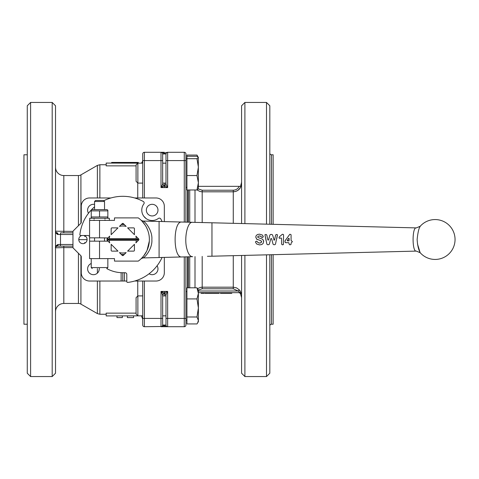 <?xml version="1.0" encoding="UTF-8"?>
<svg xmlns="http://www.w3.org/2000/svg" width="479" height="479" viewBox="0 0 479 479"><rect width="100%" height="100%" fill="white"/><g stroke="black" fill="none" stroke-linecap="round" stroke-linejoin="round"><path stroke-width="0.72" d="M123.091 163.082L123.091 162.423L122.259 162.423L122.259 163.082M123.091 162.423L124.306 162.423M111.745 162.423L111.457 163.082M112.565 163.082L112.565 162.423L111.667 162.423L111.667 163.082M116.804 162.423L117.577 162.423L117.577 163.082M124.193 163.082L124.193 162.423L130.857 162.423L130.857 163.082M136.317 162.423L136.719 162.423L136.719 163.082M136.719 162.423L138.233 162.423L138.233 163.082M138.233 162.423L138.509 163.082M130.857 162.423L136.443 162.423L136.443 163.082M125.444 162.423L125.444 163.082M129.48 162.423L129.48 163.082M117.577 162.423L118.169 162.423M121.756 162.423L121.834 163.082L121.84 162.423L117.876 162.423L117.876 163.082M121.929 162.423L121.929 163.082M112.565 162.423L116.864 162.423L116.864 163.082M142.155 163.159L106.182 163.082L106.182 165.86L136.084 165.86M219.154 293.316L219.154 292.663L220.412 292.663L220.412 293.316L221.148 293.316L221.148 292.663M221.346 292.663L221.148 293.316M211.628 292.663L211.628 293.316L212.562 293.316L212.562 292.663L212.969 293.316L212.969 292.663M211.628 293.316L211.113 293.316M211.275 292.663L211.275 293.316L204.988 293.316L204.988 292.663L204.18 292.663L204.18 293.316L203.665 293.316L203.665 292.663M203.665 293.316L203.341 292.663M203.341 293.316L202.886 293.316L202.886 292.663M202.886 293.316L201.186 293.316L201.186 292.663M201.186 293.316L200.875 292.663L198.384 292.663L239.572 292.663L239.422 292.172L241.153 293.807C241.428 293.489 240.835 292.19 239.362 289.915L236.62 287.915L233.273 287.19L236.608 287.909L239.362 289.915L240.266 291.16M217.364 292.663L217.364 293.316L218.771 293.316L218.771 292.663M217.364 293.316L212.969 293.316M225.615 293.316L226.28 293.316L226.28 292.663L226.669 293.316M221.579 293.316L225.944 293.316L225.944 292.663M221.382 293.316L221.382 292.663M226.944 292.663L226.944 293.316L231.776 293.316L231.776 292.663L239.027 292.663L241.153 293.807L240.464 293.489L241.578 297.645M227.142 293.316L226.555 293.316L226.555 292.663M287.274 240.65L287.298 240.177L287.687 240.919L289.053 240.793L289.178 238.518L288.538 238.314L287.274 240.65L289.053 240.769L289.178 238.536L288.538 238.338L287.957 239.201M291.082 244.08L290.879 244.583L289.885 244.793L289.388 244.583L288.753 242.685L285.682 242.685L284.981 241.967L285.101 240.745L289.801 234.279L290.879 234.488L291.082 234.991L291.082 240.482L292.358 241.638L291.082 243.122L291.082 244.08M291.082 240.482L292.358 241.596M291.082 240.464L291.507 240.895M285.185 242.476L284.975 241.117L286.119 239.219M289.388 244.583L288.753 242.685M263.66 241.697L263.258 240.045L262.133 238.991L258.025 237.554L257.72 236.925L258.043 236.279L259.45 235.902L260.75 236.255L261.875 237.38L263.139 237.051L263.24 236.44L262.354 235.027L259.468 234.165L257.462 234.53L256.193 235.584L255.756 237.063L256.69 239.153L260.654 240.626L261.606 241.703L261.103 242.703L259.606 243.134L258.115 242.649L256.786 241.2L255.636 241.572L255.541 242.17L256.624 243.991L259.588 244.907L261.803 244.524L263.175 243.368L263.63 241.147M263.66 241.656L263.049 239.745M257.714 236.967L258.043 236.339L259.444 235.967L260.744 236.315L261.875 237.416L262.594 237.386L263.24 236.44M255.762 236.86L256.684 239.159L257.373 239.602M261.39 241.051L261.606 241.661L261.097 242.643L259.6 243.069L258.115 242.596L256.786 241.171L255.63 241.536L255.541 242.17M261.396 241.075L261.606 241.661M279.035 237.68L279.455 236.74L282.418 234.255L283.358 234.459L283.568 234.967L283.358 244.613L282.293 244.823L281.586 244.104L281.586 238.656L281.227 238.027L279.371 238.285L279.035 237.35M280.508 238.045L279.365 238.308L279.035 237.71M281.586 244.08L281.586 238.674L281.221 238.057L280.508 238.075M268.923 238.734L268.635 239.841L268.228 240.153L267.839 239.823L266.809 235.027L266.126 234.471L264.947 234.74L266.881 244.158L267.557 244.703L268.671 244.703L269.342 244.176L270.743 238.811L271.198 238.452L271.659 238.811L273.06 244.176L273.737 244.703L274.802 244.703L275.479 244.158L277.449 234.74L276.311 234.471L275.629 235.027L274.581 239.889L274.18 240.201L272.581 235.009L271.904 234.471L270.575 234.471L269.899 234.997L268.629 239.835L268.222 240.141L267.833 239.817M270.737 238.823L271.198 238.47L271.653 238.823L272.036 240.254M270.743 238.811L271.198 238.47M276.79 238.632L277.449 234.74M274.868 238.53L274.575 239.883L274.186 240.219L273.784 239.901L274.18 240.201M268.222 240.141L267.839 239.823M264.947 234.74L265.995 240.368M416.389 227.902L314.188 225.346L416.389 227.902C411.994 226.627 411.988 252.367 416.389 251.098L211.963 256.211L211.963 222.789L192.72 222.316M314.188 225.346L211.963 222.789L211.963 256.211L207.437 256.295L211.963 256.211M146.628 251.277L143.61 256.031L141.245 258.636L142.916 257.936C145.598 257.331 152.669 247.763 151.849 239.5C152.639 231.237 145.616 221.669 142.916 221.064L159.088 221.472L159.088 257.528L181.727 256.966C172.919 258.049 172.919 220.957 181.727 222.034L150.999 221.268M142.694 221.873L141.245 220.37L142.916 221.064M149.376 239.135L149.376 239.817A26.579 26.579 0 0 0 138.293 217.903L114.487 217.903L114.487 220.394L99.536 220.394L99.536 237.841L107.931 237.919A14.951 14.951 0 0 0 107.847 239.5L109.308 240.332A13.514 13.514 0 0 0 109.709 242.859L108.009 241.159L89.573 241.159L89.573 258.606L114.487 258.606L114.487 261.097L138.293 261.097A26.579 26.579 0 0 0 149.376 239.817M142.065 221.19L145.203 225.202M141.251 258.63L142.916 257.936L181.727 256.966M192.702 256.684L192.45 256.696C190.151 256.54 188.325 254.062 186.972 249.26C183.84 238.668 187.301 221.657 192.45 222.304L159.088 221.472M89.735 220.394L89.735 218.238L109.338 218.238L109.338 220.394M91.232 216.969L99.536 216.969L99.536 210.868L91.232 210.868L91.232 210.125L91.232 216.969M111.996 227.872A0.832 0.832 0 0 0 111.164 228.705L111.164 234.686L117.978 227.872L111.996 227.872M126.151 226.411L123.384 223.639A0.832 0.832 0 0 0 122.211 223.639L119.439 226.411A13.514 13.514 0 0 1 126.151 226.411L124.372 224.633A14.951 14.951 0 0 0 121.217 224.633L119.439 226.411M134.18 228.112A0.832 0.832 0 0 0 133.593 227.872L127.612 227.872L134.425 234.686L134.425 228.705A0.832 0.832 0 0 0 134.18 228.112M135.886 242.859L138.653 240.087A0.832 0.832 0 0 0 138.653 238.913L135.886 236.141A13.514 13.514 0 0 1 136.281 238.668L137.748 239.5A14.951 14.951 0 0 1 137.665 241.081L135.886 242.859A13.514 13.514 0 0 0 136.281 240.332L109.308 240.332M133.593 251.128A0.832 0.832 0 0 0 134.425 250.295L134.425 244.314L127.612 251.128L133.593 251.128M119.439 252.589L122.211 255.361A0.832 0.832 0 0 0 123.384 255.361L126.151 252.589A13.514 13.514 0 0 1 119.439 252.589L121.217 254.367A14.951 14.951 0 0 0 124.372 254.367L126.151 252.589M111.164 250.295A0.832 0.832 0 0 0 111.996 251.128L117.978 251.128L111.164 244.314L111.164 250.295M103.769 200.725A43.194 43.194 0 0 1 143.293 201.479A1.659 1.659 0 0 1 143.832 203.934A10.382 10.382 0 0 0 158.363 218.46A1.659 1.659 0 0 1 160.818 219.005A43.194 43.194 0 0 1 162.07 221.526M89.573 237.177A1.659 1.659 0 0 0 87.908 235.512L80.706 235.512A0.832 0.832 0 0 1 79.885 234.59A43.194 43.194 0 0 1 94.555 206.82M162.07 257.474A43.194 43.194 0 0 1 127.707 282.412A0.832 0.832 0 0 1 126.785 281.586L126.785 274.389A1.659 1.659 0 0 0 125.121 272.725L122.798 272.725L122.798 281.029L121.133 281.029L121.133 272.683M123.474 255.265A15.783 15.783 0 0 1 122.115 255.265M122.115 223.735A15.783 15.783 0 0 1 123.474 223.735M104.524 241.159L104.524 237.841M94.555 237.841L94.555 241.159M91.232 258.606L91.232 267.575L107.847 267.575L107.847 258.606M84.088 235.512A4.155 4.155 0 0 1 82.927 243.655A4.155 4.155 0 0 1 81.759 235.512M85.34 236.123L84.705 236.416L84.645 235.722M80.849 235.902A4.155 4.155 0 0 0 78.79 239.099L79.364 239.5L78.79 239.901A4.155 4.155 0 0 0 82.927 243.655M91.232 210.125L92.148 209.598L106.931 209.598L107.847 210.125L107.847 210.868L99.536 210.868M99.536 216.969L107.847 216.969L107.847 210.125M99.536 268.569C108.967 268.569 108.967 268.569 99.536 268.569C90.106 268.569 90.106 268.569 99.536 268.569M99.237 268.569A5.814 5.814 0 0 1 93.429 274.683A5.814 5.814 0 0 1 91.232 263.486M88.507 213.233A5.814 5.814 0 0 1 94.555 204.425M104.524 209.598L104.524 201.479L103.5 200.462L95.572 200.462L94.555 201.479L94.555 209.598M146.346 210.131A5.814 5.814 0 0 1 152.16 204.317A5.814 5.814 0 0 1 157.98 210.131A5.814 5.814 0 0 1 152.16 215.945A5.814 5.814 0 0 1 146.346 210.131M157.082 265.767A5.814 5.814 0 0 1 149.065 273.784M143.892 216.406A31.279 31.279 0 0 1 145.891 218.406M417.484 243.967L420.053 252.373C418.49 249.577 417.514 245.284 417.131 239.5C417.856 232.483 418.891 228.064 420.233 226.238L419.838 227.106M141.461 163.082A4.982 4.982 0 0 0 142.73 159.758M78.436 225.711L78.436 175.542A4.982 4.982 0 0 0 80.921 174.877L80.921 223.208M78.436 253.289L78.436 303.458A4.982 4.982 0 0 1 80.921 304.123L97.387 313.595L97.387 281.029M137.868 163.159L136.084 164.944L136.084 181.313L137.868 183.098L137.868 163.159L142.73 163.159M137.868 295.902L136.084 297.687L136.084 314.056L137.868 315.841L137.868 295.902L142.73 295.902M162.674 184.439A1.659 1.659 180 0 1 162.668 184.265L162.668 160.591L162.68 184.158L161.004 187.588L164.327 185.924L167.65 187.588L165.991 184.265L165.991 160.591L165.991 184.265A1.659 1.659 0 0 1 165.979 184.439M162.662 325.109L162.668 325.085A1.659 1.659 0 0 1 162.177 326.229L162.668 325.055L163.153 325.037L162.668 325.085L162.668 294.735L162.177 293.765L162.668 295.902L165.991 295.902M58.013 244.482L56.025 245.787L55.516 247.805L56.001 246.631L56.947 246.164L60.498 246.146L60.498 244.482L58.013 244.482A1.659 0.826 90 0 1 57.181 246.146L72.958 246.146M165.979 294.561A1.659 1.659 -0 0 1 165.991 294.735L165.991 318.409L165.991 294.735L167.65 291.412L164.327 293.076L161.004 291.412L162.177 293.765M73.03 231.405L55.516 231.195L56.025 233.207L57.66 234.482L56.947 232.836L56.001 232.369L55.516 231.237M55.516 167.237A8.305 8.305 0 0 0 63.821 175.542L63.821 232.854M63.821 246.146L63.821 247.595L55.516 247.805C55.163 247.613 55.564 247.086 56.72 246.206L55.893 246.751M55.516 311.763A8.305 8.305 0 0 1 63.821 303.458L63.821 247.595L73.03 247.595M162.537 153.298L162.668 153.915L164.327 153.915L165.321 152.759L164.327 153.975L163.333 152.759L161.004 152.286L164.327 152.286L161.004 152.286L161.004 160.591L162.668 160.591L162.668 162.333L162.668 153.945L164.327 153.975M162.668 295.034L162.668 294.735A1.659 1.659 180 0 1 162.674 294.561M165.991 315.841L165.991 318.409L165.991 315.841L162.668 315.841L162.668 316.667L162.668 295.07M52.193 376.554L52.193 102.446L55.516 105.769L55.516 373.231L52.193 376.554L30.596 376.554L30.596 102.446L27.273 105.769L27.273 373.231L30.596 376.554M164.584 325.079L162.668 326.492L164.327 325.085L165.321 326.241L167.65 326.714A1.659 1.659 0 0 1 166.476 326.229L166.123 325.702M165.842 184.649L165.991 184.032M185.924 222.136L185.924 153.945A1.659 1.659 0 0 0 184.265 152.286L167.65 152.286A1.659 1.659 0 0 0 165.991 153.945L166.476 152.771A1.659 1.659 0 0 0 165.991 153.945L165.991 163.159L165.991 153.945L165.5 153.963M165.991 294.968L165.764 294.244L165.991 294.968M162.668 325.055L162.177 326.229L161.004 326.714L167.65 326.714A1.659 1.659 0 0 1 165.991 325.085L165.5 325.037M161.926 152.561L161.004 152.286L162.177 152.771A1.659 1.659 0 0 1 162.668 153.945L162.668 160.591L162.668 153.945L163.058 153.963M185.924 160.591L167.65 160.591L167.65 152.286L165.321 152.759M166.423 152.825L167.65 152.286A1.659 1.659 0 0 0 166.476 152.771L165.991 153.915L164.327 153.915L164.327 152.286M27.273 154.777L23.95 154.777L23.95 324.223L27.273 324.223M165.991 163.159L165.991 160.669L165.991 163.159L162.668 163.159L162.668 162.333M198.384 188.774L196.977 189.977L198.384 182.756L198.3 189.049M198.384 293.37L198.384 321.654L197.641 322.942L198.384 320.463L196.977 316.99L198.384 307.961L196.977 298.926L198.384 293.37L196.977 287.807L198.384 290.088L198.384 293.37M233.273 255.678L233.273 288.783L238.141 290.998L239.422 292.172M240.991 185.487L240.991 184.421L240.608 186.337L240.991 185.487M240.398 187.666L238.015 190.283L235.764 191.414L233.273 191.81C237.003 191.588 239.59 189.768 241.027 186.337L240.991 186.445M241.578 181.355A8.305 8.305 0 0 1 240.991 184.421M244.901 255.385L244.901 376.554L241.578 373.231L241.578 255.469M266.498 224.154L266.498 102.446L244.901 102.446L244.901 223.615M269.821 224.238L269.821 105.769L266.498 102.446M271.479 224.28L271.479 154.777A1.659 1.659 0 0 1 269.821 153.112M271.479 254.72L271.479 324.223A1.659 1.659 0 0 0 269.821 325.888M273.138 224.322L273.138 154.777L271.479 154.777M271.479 324.223L273.138 324.223L273.138 254.678M269.821 254.762L269.821 373.231L266.498 376.554L266.498 254.846M241.578 223.531L241.578 105.769L244.901 102.446M198.384 290.998L238.141 290.998L239.362 289.915M241.027 186.337L239.237 186.337C237.985 188.786 235.997 190.079 233.273 190.217L202.192 190.217L202.192 191.81L233.273 191.81L233.273 190.217M239.237 186.337L198.384 186.337M197.025 189.953L200.024 191.51L202.192 191.81L202.192 222.597M233.273 287.19L202.192 287.19L200.485 287.376L197.552 288.645M198.3 157.208L198.384 182.756L196.977 175.542L198.384 167.117L196.977 158.693L198.384 157.489L196.977 155.064L197.623 156.615M196.977 298.926L186.924 298.926L186.924 323.936L196.977 323.936L197.641 322.942M198.384 157.489L196.977 156.28L186.924 156.28L186.924 155.064L196.977 155.064M186.924 316.99L196.977 316.99M186.924 298.926L186.924 287.807L196.977 287.807M196.977 189.977L186.924 189.977L186.924 156.28M186.924 158.693L196.977 158.693M186.924 175.542L196.977 175.542M184.265 256.9L184.265 326.714L167.65 326.714L167.65 318.409L165.991 318.409L165.991 325.055A1.659 1.659 0 0 0 166.476 326.229A1.659 1.659 0 0 1 165.991 325.085L162.668 325.085A1.659 1.659 0 0 1 162.177 326.229L161.806 326.51M185.439 326.229A1.659 1.659 0 0 0 185.924 325.055A1.659 1.659 0 0 1 184.265 326.714A1.659 1.659 0 0 0 185.439 326.229A1.659 1.659 0 0 1 184.265 326.714A1.659 1.659 0 0 0 185.924 325.055L185.924 256.858M185.439 152.771A1.659 1.659 0 0 1 185.924 153.945A1.659 1.659 0 0 0 184.265 152.286L184.265 222.1M165.991 294.735L164.327 293.076L162.668 294.735M165.991 184.265L164.327 185.924L162.668 184.265M142.73 281.029L142.73 318.409L144.395 318.409L144.395 326.714A1.659 1.659 0 0 1 143.215 326.229A1.659 1.659 0 0 0 144.395 326.714L161.836 326.492M122.349 315.918L122.349 317.577L116.984 317.577L116.984 315.918M133.593 315.918L133.593 317.577L127.366 317.577L127.366 315.918M56.947 246.164L57.66 244.518M56.163 232.513A1.659 1.659 0 0 0 56.947 232.836L56.426 232.674M57.66 234.482L72.958 234.518M58.013 234.518A1.659 0.826 90 0 0 57.181 232.854L56.947 232.836M162.668 153.945A1.659 1.659 0 0 0 162.177 152.771A1.659 1.659 0 0 1 162.668 153.945A1.659 1.659 0 0 0 161.004 152.286L161.758 152.46M144.395 197.971L144.395 152.286L161.004 152.286A1.659 1.659 0 0 1 162.177 152.771M72.958 232.854L60.498 232.854L60.498 244.482L72.958 244.482M142.73 318.409L142.73 325.055A1.659 1.659 0 0 0 143.215 326.229M142.73 153.945A1.659 1.659 0 0 1 144.395 152.286A1.659 1.659 0 0 0 142.73 153.945L142.73 197.971M142.155 315.841L106.182 315.918L106.182 313.14L136.084 313.14M134.659 281.029L156.022 281.029A8.305 8.305 0 0 0 164.327 272.725L164.327 257.427M164.327 221.567L164.327 206.275A8.305 8.305 0 0 0 156.022 197.971L134.659 197.971M94.555 201.479L104.524 201.479M124.456 272.725L124.456 281.029L122.798 281.029M124.456 281.029L126.785 281.029M110.93 197.971L89.573 197.971A8.305 8.305 0 0 0 81.262 206.275L81.262 222.202A1.659 1.659 0 0 1 80.777 223.376L73.443 230.704A1.659 1.659 0 0 0 72.958 231.884L72.958 247.116A1.659 1.659 0 0 0 73.443 248.296L80.777 255.624A1.659 1.659 0 0 1 81.262 256.798L81.262 272.725A8.305 8.305 0 0 0 89.573 281.029L121.133 281.029M84.645 243.278L84.705 242.584L85.34 242.877M108.009 241.159L107.931 241.081A14.951 14.951 0 0 1 107.847 239.5L109.308 238.668L136.281 238.668M135.886 236.141L137.665 237.919A14.951 14.951 0 0 1 137.748 239.5L136.281 240.332M137.748 239.5L107.847 239.5M109.308 238.668A13.514 13.514 0 0 1 109.709 236.141L108.009 237.841M107.847 216.969L107.847 217.706L107.847 216.969M107.931 241.081L107.027 240.177A15.783 15.783 0 0 1 107.027 238.823L107.931 237.919M138.563 238.823A15.783 15.783 0 0 1 138.563 240.177M99.536 220.394L89.573 220.394L89.573 239.5A33.225 33.225 0 0 0 89.609 241.159M106.709 268.569A33.225 33.225 0 0 0 122.798 272.725M89.573 237.841L99.536 237.841M165.991 160.591L167.65 160.591L167.65 187.588L164.327 187.588L164.596 185.906M122.72 162.423L122.72 163.082M122.81 162.423L122.81 163.082M123.223 162.423L123.223 163.082M123.546 162.423L123.546 163.082M123.929 162.423L123.929 163.082M112.194 162.423L112.194 163.082M117.457 162.423L117.457 163.082M129.785 162.423L129.785 163.082M130.162 162.423L130.162 163.082M137.419 162.423L137.419 163.082M131.072 162.423L131.072 163.082M131.713 162.423L131.713 163.082M132.713 162.423L132.713 163.082M133.982 162.423L133.982 163.082M135.988 162.423L135.988 163.082M124.648 162.423L124.648 163.082M124.983 162.423L124.983 163.082M125.642 162.423L125.642 163.082M125.947 162.423L125.947 163.082M128.037 162.423L128.037 163.082M128.426 162.423L128.426 163.082M129.025 162.423L129.025 163.082M129.348 162.423L129.348 163.082M118.008 162.423L118.008 163.082M118.331 162.423L118.331 163.082M120.882 162.423L120.882 163.082M121.331 162.423L121.331 163.082M121.894 162.423L121.894 163.082M116.211 162.423L116.211 163.082M113.212 162.423L113.212 163.082M114.715 162.423L114.715 163.082M212.047 293.316L212.047 292.663M211.94 293.316L211.94 292.663M211.478 293.316L211.478 292.663M204.03 293.316L204.03 292.663M202.102 293.316L202.102 292.663M211.029 293.316L211.029 292.663M210.311 293.316L210.311 292.663M209.179 293.316L209.179 292.663M207.754 293.316L207.754 292.663M205.503 293.316L205.503 292.663M218.256 293.316L218.256 292.663M217.879 293.316L217.879 292.663M217.143 293.316L217.143 292.663M216.795 293.316L216.795 292.663M214.448 293.316L214.448 292.663M214.005 293.316L214.005 292.663M213.335 293.316L213.335 292.663M225.795 293.316L225.795 292.663M225.429 293.316L225.429 292.663M222.561 293.316L222.561 292.663M222.052 293.316L222.052 292.663M221.496 293.316L221.496 292.663M221.424 293.316L221.424 292.663M227.675 293.316L227.675 292.663M231.046 293.316L231.046 292.663M229.357 293.316L229.357 292.663M87.076 239.65L79.143 239.656M80.921 174.877L97.387 165.405L97.387 197.971M97.387 165.405L99.872 164.74L99.872 197.971M137.748 182.972L137.748 197.971M162.668 318.409L144.395 318.409L144.395 281.029M161.836 185.924L162.668 186.756L162.668 187.588L161.004 187.588L161.004 160.591L142.73 160.591M164.596 293.094L164.327 291.412L162.668 291.412L162.668 292.244L161.836 293.076M165.764 183.098L165.764 184.756A1.659 1.659 0 0 1 165.5 185.104L164.327 185.589L163.153 185.104L162.68 184.158M162.68 294.842A1.659 1.659 180 0 1 164.327 293.411L164.327 295.902M185.924 318.409L167.65 318.409L167.65 291.412L164.327 291.412M162.668 152.286L161.836 152.508M167.614 326.714L164.327 326.714L164.327 325.085M165.764 295.902L165.764 294.244A1.659 1.659 180 0 0 165.866 294.399A1.659 1.659 180 0 1 165.764 294.244A1.659 1.659 -0 0 0 165.5 293.896L164.327 293.411M166.476 326.229A1.659 1.659 0 0 1 165.991 325.055M187.582 222.178L187.582 189.977M187.582 287.807L187.582 256.816M188.289 222.196L188.289 189.977M189.726 287.807L189.726 256.762M189.726 222.232L189.726 189.977M188.289 287.807L188.289 256.798M195.001 222.406L195.001 189.977M202.192 256.403L202.192 288.783L233.273 288.783M198.36 290.052L202.192 288.783M233.273 223.322L233.273 191.81M202.192 190.217L198.366 188.948M195.001 287.807L195.001 256.588M164.327 183.098L164.327 185.589M163.153 325.037L164.327 325.025L163.153 325.037M162.177 326.229L161.004 326.714L161.004 291.412L162.668 291.412M162.668 187.588L164.327 187.588M80.921 255.792L80.921 304.123M137.748 281.029L137.748 296.028M99.872 281.029L99.872 314.26L97.387 313.595M97.387 268.569L97.387 273.126M99.536 241.159L99.536 258.606M121.965 163.082L121.965 162.423M221.484 292.663L221.484 293.316M141.808 220.927L142.502 221.663M146.538 227.555L147.634 230.034M149.328 241.093L147.053 250.367M192.594 222.31L211.963 222.789M104.937 219.897L105.434 220.394M94.141 218.735L93.639 218.238M92.148 218.238L91.232 217.706M107.847 267.575L106.847 268.569M416.389 251.104L420.233 252.762A19.932 19.932 0 0 0 455.05 239.5A19.932 19.932 0 0 0 420.233 226.238L416.389 227.896M106.182 164.74L99.872 164.74M137.868 183.098L142.73 183.098M162.668 183.098L165.991 183.098M185.924 187.415L186.924 187.415M185.924 291.585L186.924 291.585M244.901 376.554L266.498 376.554M185.924 320.158L186.924 320.158M185.924 158.842L186.924 158.842M52.193 102.446L30.596 102.446M78.436 303.458L63.821 303.458M78.436 175.542L63.821 175.542M137.868 315.841L142.73 315.841M141.461 315.918L142.73 319.242M106.182 314.26L99.872 314.26M192.51 222.304L181.792 222.034M192.498 256.696L181.781 256.966M91.232 267.575L92.225 268.569M149.262 241.955L149.047 243.667M106.931 218.238L107.847 217.706M104.937 218.735L105.434 218.238M94.141 219.897L93.639 220.394"/></g></svg>
